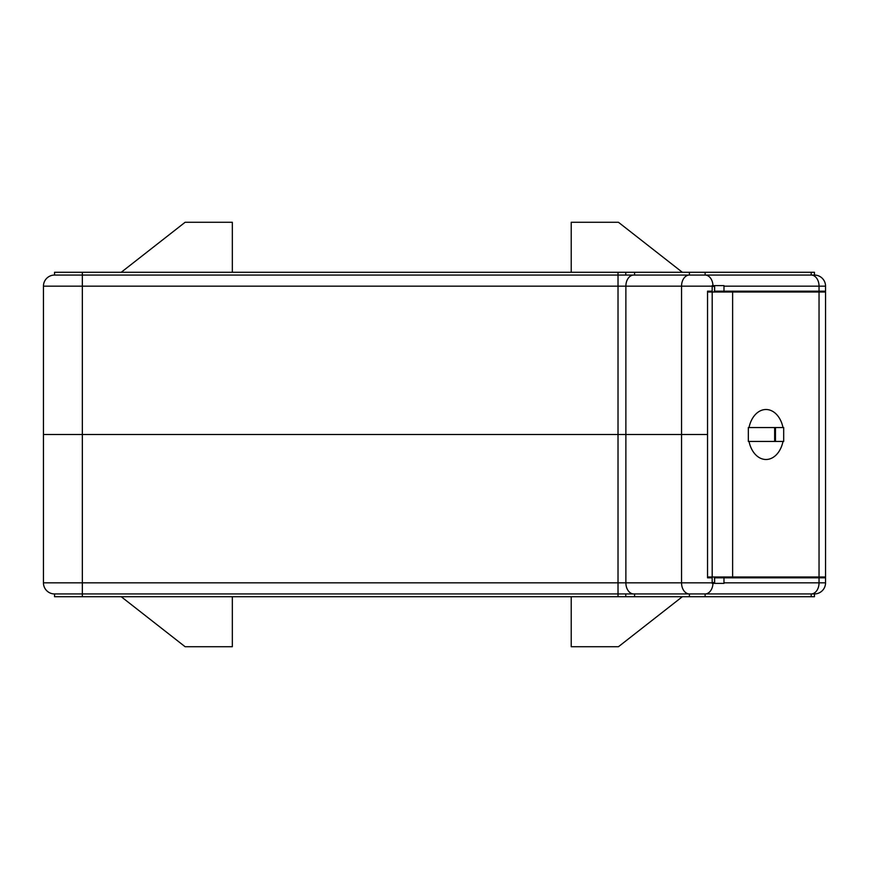 <?xml version="1.0" encoding="UTF-8"?>
<svg xmlns="http://www.w3.org/2000/svg" width="869" height="869" viewBox="0 0 869 869"><rect width="100%" height="100%" fill="white"/><g stroke="black" fill="none" stroke-linecap="round" stroke-linejoin="round"><path stroke-width="1.3" d="M811.19 272.279L618.022 272.279L618.022 275.06L814.438 275.06A11.112 11.112 0 0 1 825.55 286.162L723.975 286.162L723.975 291.169L819.043 291.169L819.043 286.162A11.112 7.854 90 0 0 811.19 275.06L811.19 272.279L814.438 272.279L814.438 275.06M705.117 272.279L705.117 275.06A11.112 7.854 90 0 1 712.96 285.608L712.167 285.608L712.167 291.169L707.54 291.169L707.54 434.5L43.45 434.5L43.45 286.162A11.112 11.112 0 0 1 54.562 275.06L618.022 275.06L618.022 286.162L43.45 286.162M825.55 286.162L825.55 291.169L819.043 291.169M714.633 291.169L723.975 291.169M121.225 272.279L185.119 222.279L232.338 222.279L232.338 272.279M54.562 275.06L54.562 272.279L618.022 272.279M682.339 272.279L618.446 222.279L571.226 222.279L571.226 272.279M787.618 291.995L787.618 291.169M744.201 291.995L744.201 291.169M723.975 286.162L723.964 285.608L712.96 285.608M625.789 275.06L625.789 272.279M634.576 272.279L634.576 275.06M714.622 285.608L714.47 291.995M82.338 596.721L689.41 596.721L689.41 593.94L54.562 593.94A11.112 11.112 0 0 1 43.45 582.838A11.112 11.112 0 0 0 54.562 593.94L54.562 596.721L82.338 596.721L82.338 582.838L618.022 582.838L618.022 434.5L707.54 434.5L707.54 577.831L712.167 577.831L712.167 583.392L712.96 583.392A11.112 7.854 90 0 1 705.117 593.94L689.41 593.94A11.112 7.854 90 0 1 681.546 582.838L712.167 582.838M705.117 596.721L814.438 596.721L814.438 593.94L705.117 593.94L705.117 596.721L689.41 596.721M814.438 593.94A11.112 11.112 0 0 0 825.55 582.838L825.55 577.831L819.043 577.831L819.043 582.838L825.55 582.838M682.339 596.721L618.446 646.721L571.226 646.721L571.226 596.721M712.96 583.392L723.964 583.392L723.975 577.831L819.043 577.831M714.633 577.831L723.975 577.831M82.338 272.279L82.338 582.838L43.45 582.838L43.45 434.5L618.022 434.5L618.022 286.162L625.876 286.162L625.876 582.838L681.546 582.838L681.546 286.162L625.876 286.162A11.112 7.854 90 0 1 633.338 275.071M787.618 577.005L787.618 577.831M744.201 577.005L744.201 577.831M634.576 593.94L634.576 596.721M625.789 596.721L625.789 593.94M121.225 596.721L185.119 646.721L232.338 646.721L232.338 596.721M714.622 583.392L714.47 577.005M774.648 441.441L774.648 427.559L748.328 427.559L748.328 441.441L749.024 441.441A24.995 17.673 90 0 0 766.013 459.495A24.995 17.673 90 0 0 782.991 441.441L783.686 441.441L783.686 427.559L782.991 427.559A24.995 17.673 90 0 0 766.013 409.505A24.995 17.673 90 0 0 749.024 427.559L782.991 427.559L775.463 427.559L775.463 441.441L749.024 441.441L782.991 441.441M811.57 577.831L811.57 577.005M804.9 577.831L804.9 577.005M811.57 291.995L811.57 291.169M804.9 291.995L804.9 291.169M714.633 582.556L714.633 577.005M714.633 291.995L714.633 286.444M819.043 291.995L825.55 291.995L825.55 577.005L819.043 577.005L819.043 291.995L707.953 291.995L707.953 291.169M707.953 577.831L707.953 577.005L819.043 577.005M732.621 577.005L732.621 291.995M712.189 577.005L712.189 291.995M712.167 286.444L714.47 286.444M712.167 582.556L714.47 582.556M712.167 286.162L681.546 286.162A11.112 7.854 90 0 1 689.41 275.06L689.41 272.279M763.851 291.169L763.851 291.995M759.919 291.995L759.919 291.169M748.133 291.995L748.133 291.169M811.19 596.721L811.19 593.94A11.112 7.854 -90 0 0 819.043 582.838L723.975 582.838M748.133 577.005L748.133 577.831M759.919 577.005L759.919 577.831M763.851 577.005L763.851 577.831M43.45 582.838A11.112 11.112 0 0 0 54.562 593.94M633.338 593.929A11.112 7.854 90 0 1 625.876 582.838L618.022 582.838L618.022 596.721"/></g></svg>
